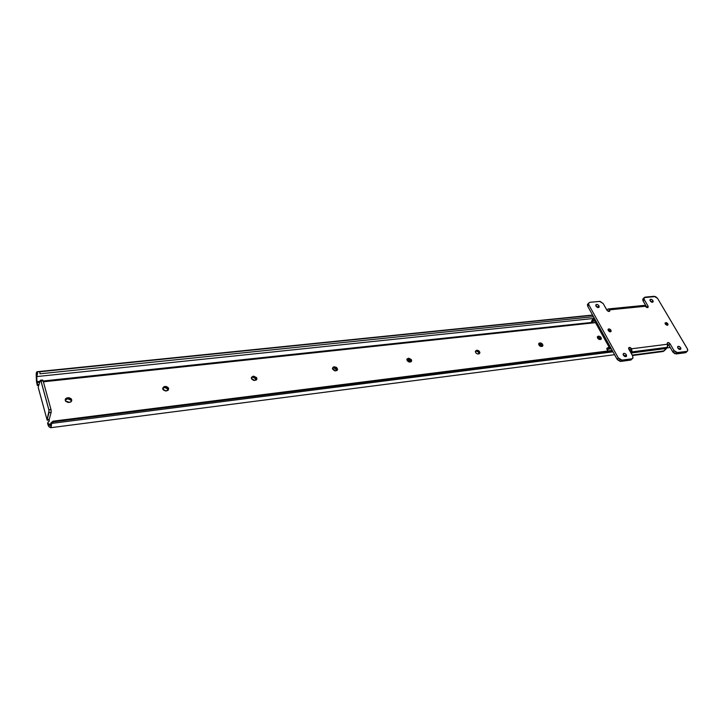 <?xml version="1.0" encoding="UTF-8"?>
<svg xmlns="http://www.w3.org/2000/svg" width="724" height="724" viewBox="0 0 724 724"><rect width="100%" height="100%" fill="white"/><g stroke="black" fill="none" stroke-linecap="round" stroke-linejoin="round"><path stroke-width="1.09" d="M50.218 427.522L48.427 426.011L47.585 423.468L47.92 422.391L48.58 424.59L50.282 425.631L50.933 423.44L51.522 424.092L51.196 427.115L50.499 427.703L49.069 426.843L47.829 424.364L47.92 422.391L48.399 424.164L50.942 423.848L48.399 424.164L50.409 425.649L50.933 423.44L51.522 424.092L50.662 427.721L50.218 427.522M42.354 380.281L43.132 380.887L41.033 381.114L48.888 409.784L50.997 409.531L43.132 380.887L41.033 381.114L40.263 380.507L38.282 386.915L40.263 380.507L40.834 380.562L49.042 410.526L47.069 419.857L38.245 387.521M668.569 344.76L667.736 344.859L668.569 344.76M630.034 349.674L629.183 349.783L630.034 349.674M612.984 351.846L51.612 423.413L612.984 351.846M612.477 350.941L53.576 421.839L51.612 423.413L53.576 421.839L612.477 350.941M612.205 350.443L52.988 421.187L53.576 421.839L52.988 421.187L612.205 350.443M50.988 422.897L52.988 421.187L50.988 422.897M50.915 424.354L48.635 424.644L50.915 424.354M595.526 322.651L43.386 381.81L595.526 322.651M37.467 373.801L36.779 376.571L592.929 318.551L36.779 376.571L37.377 373.765L36.969 371.738L36.218 374.299L36.444 381.24L37.232 385.313L38.607 385.847L37.232 385.313L36.951 381.657L37.078 382.489L39.739 382.209L37.078 382.489L37.539 384.2L38.951 384.743L37.539 384.2L37.232 385.313L36.236 376.154C36.119 373.466 36.39 371.982 37.06 371.72L39.838 371.774L39.992 373.801L593.508 316.696L39.992 373.801L39.838 371.774L592.721 315.275L37.512 371.837L592.648 315.148L37.223 371.738L37.594 373.846L37.313 371.774M40.49 380.2L42.58 379.982L43.132 380.887L51.087 409.884L51.16 412.345L49.259 419.323L47.684 419.522L48.942 419.875L49.377 420.897L47.92 422.391L48.979 421.531L49.223 420.182L47.684 419.522L47.413 420.4L47.069 419.857L49.259 419.323L51.16 412.345L49.042 412.608L47.16 419.585L47.684 419.522L47.413 420.4L47.069 419.857L38.309 387.612M597.409 337.058L598.639 336.135L597.861 337.004L600.585 339.484L599.861 337.873L597.861 337.004L598.639 336.135L600.006 336.497L601.264 337.963L601.02 339.303L599.381 339.493L597.771 338.37L597.363 336.805L598.639 336.135C600.404 336.398 601.3 337.312 601.318 338.886L600.042 339.547C598.277 339.294 597.381 338.37 597.363 336.805L598.187 336.18L597.309 337.067M539.633 342.986L541.208 343.113L542.493 344.144L542.864 345.782L541.95 346.434L540.385 346.307L538.873 344.932L538.864 343.384L539.633 342.986L538.882 343.882L540.122 342.923C541.896 343.14 542.828 344.054 542.9 345.656L541.462 346.488C539.697 346.28 538.765 345.375 538.674 343.773L539.633 342.986M475.351 351.348L476.274 351.185L475.749 351.249L476.464 350.316L476.989 350.253L476.274 351.185C478.021 351.339 478.989 352.217 479.17 353.819L478.175 351.819L476.274 351.185L476.989 350.253C478.754 350.416 479.722 351.303 479.876 352.914L478.247 353.973C476.492 353.819 475.523 352.941 475.351 351.33L476.464 350.316L478.89 350.896L479.894 352.588L478.781 353.918L477.098 353.783L475.759 352.715L475.36 351.303L476.464 350.316L475.415 351.321M408.671 358.19L411.286 359.502L411.648 360.968L411.087 361.783L409.024 362.027L407.214 360.769L406.969 358.977L408.671 358.19L411.675 360.724L409.838 362.081L406.825 359.557L408.671 358.19M337.61 369.149L336.986 370.516L336.026 368.471L333.891 367.792L334.497 366.806L336.633 367.484L337.61 369.34L336.913 370.561L334.669 370.824L332.578 369.122L333.131 367.122L334.497 366.806L337.61 369.149L335.547 370.878L332.434 368.543L333.882 366.878L332.515 368.109M253.69 376.19L256.595 377.611L256.848 379.222L256.097 380.118L253.635 380.417L251.671 379.041L251.427 377.421L253.011 376.263L256.875 378.29L254.586 380.471L251.391 378.39L253.011 376.263L251.355 377.756L253.011 376.263L253.69 376.19L253.147 377.204L252.468 377.285L253.69 376.19M164.565 386.535L166.33 386.507L168.104 387.539L168.674 388.797L168.068 390.327L165.515 390.969L163.217 389.865L162.656 388.173L164.086 386.634L164.565 386.535L164.113 387.593L162.647 388.29L165.307 386.453L168.547 388.254L166.773 390.87L166.031 390.96L162.791 389.168L164.565 386.535M71.486 399.223L71.423 401.368L70.509 399.576L67.884 398.815L68.237 397.72L71.486 399.223C72.129 400.861 71.486 401.92 69.558 402.381L65.495 400.996C64.843 399.34 65.477 398.281 67.422 397.82L69.359 397.775L71.233 398.852L71.776 400.182L71.006 401.802L68.183 402.499L65.739 401.34L65.377 399.123L67.422 397.82L67.07 398.906L65.287 399.82M36.951 381.657L40.001 381.331L36.951 381.657L36.779 376.571L36.951 381.657M43.159 380.996L592.132 322.388L43.159 380.996M542.176 346.389L541.163 344.443L538.882 343.882L540.122 342.923L539.371 343.828L542.176 346.389M410.988 361.837L410.01 359.801L408.001 359.149L410.988 361.837M336.995 370.136L333.891 367.792L332.434 368.163M256.368 379.928L255.427 377.91L253.147 377.204L256.332 379.304L256.368 379.928M168.221 390.173L166.864 387.937L164.113 387.593L165.307 386.453L164.855 387.503L168.086 389.304L168.221 390.173M71.133 400.309L67.884 398.815L65.196 399.938M68.237 397.72L67.884 398.815L67.07 398.906L67.422 397.82L68.237 397.72M334.497 366.806L333.266 367.864L334.497 366.806M49.042 412.608L51.16 412.345L50.997 409.531L48.888 409.784L49.042 412.608M607.282 349.846L606.938 348.28L608.848 347.493L608.92 346.841L593.997 319.89L592.494 322.859L592.838 321.918L592.16 320.687L591.68 321.601M607.508 350.244L607.925 349.23L606.938 348.28L607.798 350.995L607.59 349.592L608.694 349.058L607.925 349.23L607.228 347.973L608.739 347.547L608.92 346.841L593.997 319.89L592.838 321.918L592.16 320.687L593.58 318.207L594.784 318.994L609.726 345.963L608.694 349.058L609.427 348.85L610.042 347.565L609.726 345.963L594.784 318.994L593.065 318.424L591.517 321.456M592.666 321.854L591.97 321.764M594.051 319.99L593.472 320.044L594.051 319.99M606.775 348.923L607.011 349.547M666.994 324.623L665.057 323.357L666.994 324.623L667.809 323.773L666.994 324.623L667.238 325.329L666.994 324.623M665.311 324.053L665.121 322.922L667.809 323.773L668.035 324.814L667.13 325.329L665.492 324.325L665.085 323.013L666.27 322.551L667.628 323.501L667.999 324.913L665.311 324.053M610.169 331.085L608.033 329.773L610.169 331.085L610.966 330.207L610.169 331.085L610.395 331.836L610.169 331.085M608.26 330.515L608.079 329.42C608.857 328.551 609.816 328.814 610.966 330.207L611.047 331.502L610.16 331.836L608.051 329.936L608.341 329.058L609.68 329.049L611.146 331.302C610.368 332.171 609.409 331.909 608.26 330.515M625.147 356.108L623.174 354.651L625.364 356.651L626.378 354.805L625.147 356.108M623.391 355.194L623.192 353.9C624.061 352.959 625.12 353.258 626.378 354.805L626.486 356.271L625.509 356.67L623.862 355.819L623.147 354.543L623.681 353.403L624.939 353.511L626.378 354.805L626.577 356.099C625.699 357.041 624.64 356.733 623.391 355.194M679.374 348.986L677.655 347.62L679.583 349.448L680.641 347.719L679.374 348.986M677.863 348.081L677.664 346.751C678.488 345.963 679.474 346.289 680.641 347.719L680.904 348.905L679.899 349.502L677.61 347.457L677.854 346.488L679.248 346.47L680.641 347.719L680.841 349.058C680.017 349.837 679.021 349.511 677.863 348.081M597.807 307.184L595.834 305.763L597.97 307.555L598.965 305.845L597.807 307.184M595.997 306.134L595.798 304.994C596.63 304.035 597.689 304.315 598.965 305.845L599.164 307.003L598.069 307.573L595.771 305.51L596.323 304.46L597.572 304.587L598.766 305.537L599.173 306.985C598.332 307.944 597.273 307.664 595.997 306.134M651.754 301.935L650.043 300.605L651.908 302.243L652.957 300.632L651.754 301.935M650.188 300.903L649.98 299.718C650.776 298.903 651.772 299.211 652.957 300.632L653.184 301.754L652.179 302.288L649.953 300.306L650.215 299.41L651.6 299.428L652.957 300.632L653.166 301.817C652.36 302.632 651.374 302.324 650.188 300.903M643.138 305.836L644.288 305.428L645.356 306.27L609.644 309.836L608.468 311.166L609.644 309.836L609.834 310.931C609.047 311.818 608.06 311.546 606.866 310.116L603.183 303.555L607.056 310.406L608.812 311.474L609.834 310.931L609.436 311.374M587.897 303.926L587.725 306.27L617.373 359.683L620.26 361.43L631.355 359.792M628.649 348.742L630.378 350.081L628.649 348.742M643.138 298.695L642.858 300.496L646.794 307.32L647.989 306.008L644.269 299.646L643.962 297.872L645.03 297.139L654.152 296.279L657.573 298.369L687.357 348.778L687.664 350.814L686.705 351.466L677.528 352.688L673.999 350.543L670.116 343.891L668.858 345.167L667.311 343.9L668.858 345.167L673.049 352.28L674.849 353.701L686.117 352.434M686.343 352.163L687.13 351.339M643.31 298.596L642.767 299.184L643.084 300.949L644.269 299.646L643.084 300.949L646.894 307.519L647.989 306.008L648.188 307.139C647.428 307.917 646.478 307.628 645.356 306.27L643.953 305.41L608.26 308.949L609.644 309.836L608.278 308.94L606.712 309.836L608.26 308.949M609.834 310.931L609.644 309.836L645.356 306.27L647.763 307.546L648.134 306.297L644.052 299.184L644.089 297.636L655.528 296.559L657.573 298.369L687.601 349.258L687.755 350.561L687.085 351.366L676.614 352.615L674.316 351.013L669.917 343.601L667.908 342.552L667.229 343.113L667.465 344.226L631.609 348.778L629.084 347.475L628.676 348.832L632.676 355.991L628.631 347.927C629.446 347.058 630.432 347.339 631.609 348.778L631.428 351.945L667.266 347.312L666.578 348.416L667.266 347.312L631.428 351.945L667.266 347.312L667.465 344.226L667.845 345.882L667.266 347.312L631.428 351.945L630.921 352.869L631.934 350.905L631.609 348.778L667.465 344.226L667.275 342.986C668.053 342.226 669.003 342.524 670.116 343.891L668.858 345.167L672.732 351.81L673.999 350.543L672.732 351.81L676.261 353.955L677.528 352.688L676.261 353.955L685.429 352.724L686.705 351.466L685.429 352.724L686.388 352.072M666.578 348.416L662.885 351.538L664.134 350.887L632.17 355.086L664.134 350.887L666.578 348.416L631.011 353.031L666.578 348.416M631.609 348.778L630.378 350.081L631.609 348.778M630.016 349.583L629.862 350.995L630.016 349.583M624.504 355.321L624.64 356.398L624.504 355.321M624.857 356.507L625.31 356.452L624.857 356.507M588.078 303.808L587.426 304.578L587.725 306.27L588.884 304.922L618.287 357.891L588.884 304.922L587.725 306.27L617.056 359.195L618.287 357.891L619.943 359.593L621.97 360.118L618.287 357.891L617.056 359.195L620.73 361.421L621.97 360.118L631.844 358.796L621.97 360.118L620.73 361.421L630.604 360.09L632.857 358.208L632.676 355.991L632.975 357.973L630.604 360.09L632.314 358.67M588.884 304.922L588.576 303.229L589.807 302.306L599.617 301.392L603.183 303.555L600.078 301.392L589.807 302.306L588.603 303.157L588.884 304.922M632.423 355.547L662.867 351.538L632.423 355.547M670.216 347.493L666.976 347.909M614.567 354.697L50.662 427.721M37.06 371.72L592.585 315.04M48.888 421.268L49.223 420.182M168.547 388.254L168.086 389.304M256.875 378.29L256.332 379.304M411.675 360.724L411.006 361.674M479.876 352.914L479.188 353.81M542.9 345.656L542.33 346.325M601.318 338.886L600.857 339.402M51.069 422.644L51.657 423.296M608.884 347.466L608.223 347.547M608.929 349.068L611.273 348.769M593.59 318.207L594.295 318.135M595.472 322.542L592.377 322.877M591.608 321.429L592.313 322.723M587.426 304.578L588.576 303.229M642.767 299.184L643.962 297.872M598.748 307.474L599.173 306.985M626.124 356.579L626.577 356.099"/></g></svg>
